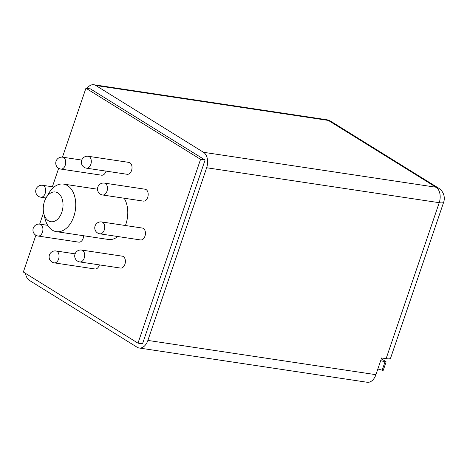 <?xml version="1.0" encoding="UTF-8"?>
<svg xmlns="http://www.w3.org/2000/svg" width="467" height="467" viewBox="0 0 467 467"><rect width="100%" height="100%" fill="white"/><g stroke="black" fill="none" stroke-linecap="round" stroke-linejoin="round"><path stroke-width="0.7" d="M386.121 358.65A12.019 2.458 18.8 0 0 390.558 358.218L443.65 202.252A12.019 2.458 -161.2 0 1 439.219 202.69L386.121 358.65L381.597 357.973L375.912 374.68L147.881 340.42A12.019 7.799 98.5 0 1 139.148 348.003A12.019 7.799 98.5 0 1 137.14 347.25L29.45 280.439A12.019 7.799 98.5 0 1 25.516 273.382M330.916 121.35A12.019 8.815 121.8 0 0 328.371 120.428L436.061 187.238A12.019 8.815 -58.2 0 1 438.606 188.16L330.916 121.35A12.019 12.019 0 0 0 326.363 119.68A12.019 7.799 98.5 0 1 328.371 120.428L95.823 85.484L203.513 152.295A12.019 7.799 98.5 0 1 206.665 167.746L147.881 340.42M203.513 152.295L436.061 187.238A12.019 7.799 98.5 0 1 439.219 202.69L206.665 167.746M87.055 88.391A12.019 7.799 98.5 0 1 93.814 84.737A12.019 7.799 98.5 0 1 95.823 85.484M139.148 348.003L367.173 382.263A12.019 7.799 -81.5 0 0 375.912 374.68M85.928 88.222L90.452 88.905L205.089 160.023L142.511 343.835L137.987 343.157L200.565 159.34L85.928 88.222L62.455 157.169M43.758 213.396L44.914 218.34A24.045 15.598 -81.5 0 0 56.355 231.65A24.045 15.598 -81.5 0 0 73.821 216.495A24.045 15.598 -81.5 0 0 63.5 184.097A24.045 15.598 -81.5 0 0 48.656 193.455L46.093 197.845A15.026 9.749 98.5 0 1 59.04 193.811A15.026 9.749 98.5 0 1 61.825 212.24A15.026 9.749 98.5 0 1 52.269 221.772A15.026 9.749 98.5 0 1 43.758 213.396A15.026 9.749 98.5 0 1 46.093 197.845M124.175 198.23A24.045 15.598 98.5 0 1 125.851 224.312A24.045 15.598 98.5 0 1 125.419 225.514M117.83 236.535A24.045 15.598 98.5 0 1 108.385 239.466L56.355 231.65M104.41 183.099L145.126 189.223A6.013 3.899 98.5 0 1 148.191 194.214A6.013 3.899 98.5 0 1 145.348 200.629A6.013 3.899 98.5 0 1 143.34 201.108L102.623 194.99A6.013 3.899 -81.5 0 0 104.631 194.511A6.013 3.899 -81.5 0 0 107.468 188.096A6.013 3.899 -81.5 0 0 104.41 183.099A6.013 6.013 0 0 0 97.626 190.25A6.013 6.013 0 0 0 102.623 194.99M101.66 221.948L142.377 228.065A6.013 3.899 98.5 0 1 145.342 234.586A6.013 3.899 98.5 0 1 140.59 239.95L99.874 233.833A6.013 3.899 -81.5 0 0 104.62 228.468A6.013 3.899 -81.5 0 0 101.66 221.948A6.013 6.013 0 0 0 95.075 225.952A6.013 6.013 0 0 0 99.874 233.833M81.614 250.061L122.331 256.179A6.013 3.899 98.5 0 1 125.296 262.699A6.013 3.899 98.5 0 1 120.544 268.064L79.828 261.946A6.013 3.899 -81.5 0 0 84.574 256.581A6.013 3.899 -81.5 0 0 81.614 250.061A6.013 6.013 0 0 0 74.837 257.247A6.013 6.013 0 0 0 79.828 261.946M99.407 264.888A6.013 3.899 98.5 0 1 94.947 268.98L54.225 262.863A6.013 3.899 -81.5 0 0 58.819 258.298A6.013 3.899 -81.5 0 0 57.015 251.345A6.013 3.899 -81.5 0 0 56.011 250.972A6.013 6.013 0 0 0 49.175 256.027A6.013 6.013 0 0 0 54.225 262.863M83.634 235.747A6.013 3.899 98.5 0 1 78.789 242.157L38.066 236.039A6.013 3.899 -81.5 0 0 42.76 227.68A6.013 3.899 -81.5 0 0 39.853 224.154A6.013 6.013 0 0 0 33.017 229.204A6.013 6.013 0 0 0 38.066 236.039M106.044 171.115A6.013 3.899 98.5 0 1 101.584 175.201L60.862 169.083A6.013 3.899 -81.5 0 0 62.87 168.605A6.013 3.899 -81.5 0 0 65.555 160.724A6.013 3.899 -81.5 0 0 62.648 157.192A6.013 6.013 0 0 0 55.812 162.247A6.013 6.013 0 0 0 60.862 169.083M88.251 156.282L128.968 162.399A6.013 3.899 98.5 0 1 131.548 170.496A6.013 3.899 98.5 0 1 127.182 174.29L86.465 168.173A6.013 3.899 -81.5 0 0 90.831 164.378A6.013 3.899 -81.5 0 0 88.251 156.282A6.013 6.013 0 0 0 84.188 167.332A6.013 6.013 0 0 0 86.465 168.173M35.871 235.251L23.35 272.039L137.987 343.157M58.667 168.295L52.374 186.777M43.589 212.59L39.66 224.125M205.089 160.023L200.565 159.34M381.183 359.193L380.716 360.559M380.687 360.647L385.012 361.832A1.5 0.309 18.8 0 0 386.121 361.896L383.279 370.249A1.5 0.309 18.8 0 1 382.169 370.185L377.844 369M386.121 361.896A1.5 0.309 18.8 0 0 385.83 361.581L381.323 358.784M43.606 185.685A6.013 3.899 -81.5 0 0 42.602 185.306A6.013 6.013 0 0 0 35.766 190.361A6.013 6.013 0 0 0 40.816 197.197A6.013 3.899 -81.5 0 0 45.182 193.408A6.013 3.899 -81.5 0 0 43.606 185.685M382.169 370.185L385.012 361.832M443.65 202.252A12.019 12.019 0 0 0 438.606 188.16M93.814 84.737L326.363 119.68M97.504 189.205L63.5 184.097M75.111 253.844L56.011 250.972M47.71 225.333L39.853 224.154M54.055 187.028L42.602 185.306M46.017 197.979L40.816 197.197M81.748 160.064L62.648 157.192M377.529 369.922L378.019 369.053"/></g></svg>
